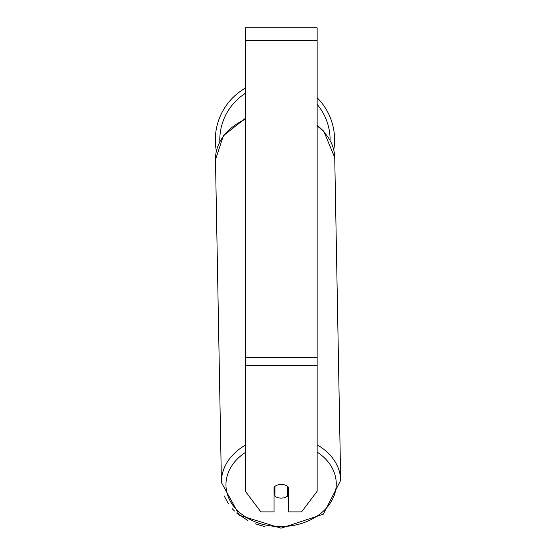 <?xml version="1.0" encoding="UTF-8"?>
<svg xmlns="http://www.w3.org/2000/svg" width="556" height="556" viewBox="0 0 556 556"><rect width="100%" height="100%" fill="white"/><g stroke="black" fill="none" stroke-linecap="round" stroke-linejoin="round"><path stroke-width="0.83" d="M287.515 486.382L287.515 496.119A8.966 6.867 -1.1 0 1 281.232 498.134A8.966 6.867 -1.1 0 1 274.956 496.216L274.956 486.382A8.966 6.867 -1.1 0 1 278.09 484.853M274.059 490.35A8.966 6.867 -1.1 0 0 274.859 491.031L274.956 496.216M288.411 490.044A8.966 6.867 -1.1 0 1 287.515 490.858M274.859 491.031L274.859 486.451M317.108 365.341L317.108 27.8L245.363 27.8L245.363 491.289L260.896 511.895L274.059 511.895L274.059 487.167A8.966 6.874 0 0 1 288.411 487.167L288.411 511.895L301.574 511.895L317.108 491.289L317.108 365.341L245.363 365.341M317.108 97.71A59.638 59.638 0 0 1 333.767 149.814M216.36 151.01A59.638 59.638 0 0 1 245.363 88.126M245.363 445.134A59.638 45.682 178.9 0 0 221.427 482.566L239.441 515.28L281.086 528.2L323.3 514.196L340.682 480.363A59.638 45.682 178.9 0 0 317.108 444.8M317.108 452.063A55.155 42.249 -1.1 0 1 332.808 498.662A55.155 42.249 -1.1 0 1 281.107 526.601A55.155 42.249 -1.1 0 1 229.35 499.33A55.155 42.249 -1.1 0 1 245.363 452.445M245.363 118.338L223.366 135.733L215.478 159.76L221.427 482.566L215.478 159.76A59.638 45.682 -1.1 0 1 245.363 119.29M317.108 125.906A59.638 45.682 -1.1 0 1 334.733 157.563L340.682 480.363M317.108 40.359L245.363 40.359M317.108 357.265L245.363 357.265M245.363 93.359A55.155 55.155 0 0 0 219.822 141.474M330.111 140.175A55.155 55.155 0 0 0 317.108 104.333M317.108 125.142L323.8 131.285L334.733 157.563M264.302 526.449L255.002 523.71M247.893 520.576L236.599 512.98M234.472 511.027L232.297 508.775M228.516 504L224.144 495.882"/></g></svg>
